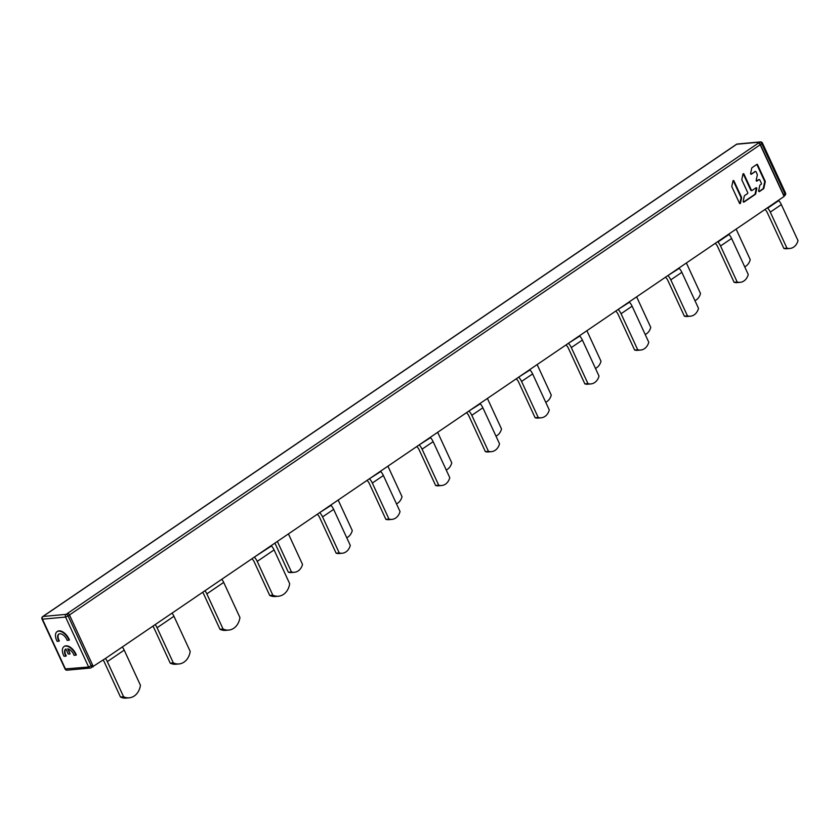 <?xml version="1.0" encoding="UTF-8"?>
<svg xmlns="http://www.w3.org/2000/svg" width="840" height="840" viewBox="0 0 840 840"><rect width="100%" height="100%" fill="white"/><g stroke="black" fill="none" stroke-linecap="round" stroke-linejoin="round"><path stroke-width="1.26" d="M728.721 234.161L729.005 234.476A9.188 5.03 -124.2 0 1 731.609 238.455L748.251 274.491A11.991 9.597 -95.2 0 1 740.187 282.324A11.991 9.597 -95.2 0 1 737.195 282.009L734.097 282.293L717.454 246.267A4.001 2.184 -124.2 0 0 716.321 244.535L715.25 243.327M734.097 282.293A11.991 9.597 84.8 0 0 737.079 282.608L740.187 282.324M717.665 241.689L717.948 242.004A9.188 5.03 55.8 0 1 720.552 245.984L737.195 282.009M778.46 200.298L778.743 200.613A9.188 5.03 -124.2 0 1 781.347 204.593L798 240.629A11.991 9.597 -95.2 0 1 789.925 248.451A11.991 9.597 -95.2 0 1 786.944 248.147L783.846 248.43L767.193 212.405A4.001 2.184 -124.2 0 0 766.07 210.672L764.999 209.465M783.846 248.43A11.991 9.597 84.8 0 0 786.828 248.734L789.925 248.451M767.413 207.816L767.697 208.142A9.188 5.03 55.8 0 1 770.301 212.121L786.944 248.147M736.134 229.11L750.236 259.644A11.991 9.597 -95.2 0 1 744.702 266.805M686.385 262.973L700.497 293.517A11.991 9.597 -95.2 0 1 694.953 300.668M636.636 296.846L650.748 327.38A11.991 9.597 -95.2 0 1 645.215 334.53M586.898 330.708L600.999 361.242A11.991 9.597 -95.2 0 1 595.466 368.403M537.149 364.57L551.26 395.105A11.991 9.597 -95.2 0 1 545.716 402.266M487.4 398.433L501.512 428.967A11.991 9.597 -95.2 0 1 495.978 436.128M437.661 432.306L451.763 462.84A11.991 9.597 -95.2 0 1 446.229 469.991M387.912 466.169L402.024 496.703A11.991 9.597 -95.2 0 1 396.48 503.853M338.163 500.031L352.275 530.565A11.991 9.597 -95.2 0 1 346.742 537.726M288.425 533.894L302.526 564.428A11.991 9.597 -95.2 0 1 294.452 572.26A11.991 9.597 -95.2 0 1 291.469 571.956L288.372 572.24A11.991 9.597 84.8 0 0 291.354 572.544L294.452 572.26M277.368 541.422L291.469 571.956M288.372 572.24L274.911 543.091M667.916 275.552L679.255 268.349A9.188 5.03 -124.2 0 1 681.86 272.328L698.513 308.354A11.991 9.597 -95.2 0 1 690.438 316.187A11.991 9.597 -95.2 0 1 687.456 315.882L684.359 316.166L667.706 280.13A4.001 2.184 -124.2 0 0 666.572 278.407L665.5 277.19M684.359 316.166A11.991 9.597 84.8 0 0 687.341 316.47L690.438 316.187M668.199 275.867A9.188 5.03 55.8 0 1 670.803 279.846L687.456 315.882M618.177 309.414L629.506 302.211A9.188 5.03 -124.2 0 1 632.111 306.191L648.764 342.216A11.991 9.597 -95.2 0 1 640.689 350.049A11.991 9.597 -95.2 0 1 637.707 349.745L634.61 350.028L617.957 313.992A4.001 2.184 -124.2 0 0 616.833 312.27L615.762 311.062M634.61 350.028A11.991 9.597 84.8 0 0 637.591 350.332L640.689 350.049M618.461 309.74A9.188 5.03 55.8 0 1 621.065 313.719L637.707 349.745M568.428 343.276L579.768 336.074A9.188 5.03 -124.2 0 1 582.372 340.053L599.014 376.079A11.991 9.597 -95.2 0 1 590.94 383.911A11.991 9.597 -95.2 0 1 587.958 383.607L584.861 383.891L568.218 347.865A4.001 2.184 -124.2 0 0 567.084 346.132L566.013 344.925M584.861 383.891A11.991 9.597 84.8 0 0 587.843 384.195L590.94 383.911M568.712 343.602A9.188 5.03 55.8 0 1 571.316 347.582L587.958 383.607M518.679 377.139L530.019 369.936A9.188 5.03 -124.2 0 1 532.623 373.916L549.276 409.952A11.991 9.597 -95.2 0 1 541.202 417.784A11.991 9.597 -95.2 0 1 538.22 417.469L535.122 417.753L518.469 381.728A4.001 2.184 -124.2 0 0 517.335 379.995L516.264 378.788M535.122 417.753A11.991 9.597 84.8 0 0 538.104 418.068L541.202 417.784M518.962 377.465A9.188 5.03 55.8 0 1 521.567 381.444L538.22 417.469M468.93 411.012L480.27 403.809A9.188 5.03 -124.2 0 1 482.874 407.778L499.527 443.814A11.991 9.597 -95.2 0 1 491.453 451.647A11.991 9.597 -95.2 0 1 488.471 451.343L485.373 451.626L468.72 415.59A4.001 2.184 -124.2 0 0 467.586 413.858L466.526 412.65M485.373 451.626A11.991 9.597 84.8 0 0 488.355 451.931L491.453 451.647M469.214 411.327A9.188 5.03 55.8 0 1 471.818 415.306L488.471 451.343M419.192 444.875L430.531 437.671A9.188 5.03 -124.2 0 1 433.136 441.651L449.778 477.677A11.991 9.597 -95.2 0 1 441.704 485.51A11.991 9.597 -95.2 0 1 438.721 485.205L435.624 485.489L418.981 449.453A4.001 2.184 -124.2 0 0 417.848 447.731L416.776 446.513M435.624 485.489A11.991 9.597 84.8 0 0 438.606 485.793L441.704 485.51M419.475 445.19A9.188 5.03 55.8 0 1 422.079 449.169L438.721 485.205M369.443 478.737L380.782 471.534A9.188 5.03 -124.2 0 1 383.387 475.514L400.029 511.539A11.991 9.597 -95.2 0 1 391.965 519.372A11.991 9.597 -95.2 0 1 388.983 519.067L385.875 519.351L369.233 483.326A4.001 2.184 -124.2 0 0 368.099 481.593L367.028 480.386M385.875 519.351A11.991 9.597 84.8 0 0 388.868 519.656L391.965 519.372M369.726 479.062A9.188 5.03 55.8 0 1 372.33 483.042L388.983 519.067M319.694 512.6L331.034 505.397A9.188 5.03 -124.2 0 1 333.637 509.376L350.291 545.412A11.991 9.597 -95.2 0 1 342.216 553.245A11.991 9.597 -95.2 0 1 339.234 552.93L336.137 553.214L319.483 517.188A4.001 2.184 -124.2 0 0 318.35 515.456L317.279 514.248M336.137 553.214A11.991 9.597 84.8 0 0 339.119 553.518L342.216 553.245M319.977 512.925A9.188 5.03 55.8 0 1 322.581 516.905L339.234 552.93M254.341 557.099L271.478 545.948A9.188 5.03 -124.2 0 1 274.082 549.917L289.674 583.674A15.981 12.8 -95.2 0 1 278.492 596.222A15.981 12.8 -95.2 0 1 272.822 595.15L269.724 595.434L254.121 561.676A4.001 2.184 -124.2 0 0 252.998 559.954L251.927 558.747M269.724 595.434A15.981 12.8 84.8 0 0 275.394 596.505L278.492 596.222M254.625 557.424A9.188 5.03 55.8 0 1 257.229 561.393L272.822 595.15M122.304 647L105.42 658.476L122.304 647A9.188 5.03 -124.2 0 1 124.205 650.129L140.438 685.262A15.981 12.8 -95.2 0 1 129.255 697.82A15.981 12.8 -95.2 0 1 123.585 696.738L120.477 697.022L104.244 661.889A4.001 2.184 -124.2 0 0 103.047 660.082M92.4 666.876L105.42 658.476A9.188 5.03 55.8 0 1 107.342 661.605L123.585 696.738M120.477 697.022A15.981 12.8 84.8 0 0 126.158 698.093L129.255 697.82M221.791 579.275A9.188 5.03 -124.2 0 1 223.692 582.393L239.935 617.537A15.981 12.8 -95.2 0 1 228.753 630.084A15.981 12.8 -95.2 0 1 223.072 629.013L206.84 593.87A9.188 5.03 55.8 0 0 204.939 590.751L221.791 579.275L204.939 590.751M223.072 629.013L219.975 629.297L203.742 594.153A4.001 2.184 -124.2 0 0 202.545 592.357M219.975 629.297A15.981 12.8 84.8 0 0 225.645 630.368L228.753 630.084M155.159 624.614L155.19 624.614A9.188 5.03 55.8 0 1 157.091 627.743L173.323 662.875L170.226 663.159A15.981 12.8 84.8 0 0 175.907 664.23L179.004 663.947A15.981 12.8 -95.2 0 1 173.323 662.875M179.004 663.947A15.981 12.8 -95.2 0 0 190.186 651.399L173.953 616.266A9.188 5.03 -124.2 0 0 172.053 613.137L784.098 196.455L760.19 144.743A1.995 1.092 -124.2 0 0 759.276 143.535A1.995 1.092 -124.2 0 0 758.425 143.105M170.226 663.159L153.993 628.026A4.001 2.184 -124.2 0 0 152.796 626.22M105.42 658.476L172.022 613.137M93.177 666.803L92.852 666.099A1.995 1.092 -124.2 0 0 92.6 665.028L69.52 615.069A1.995 1.092 -124.2 0 0 68.597 613.861L67.483 613.431L66.129 614.355A1.995 1.092 55.8 0 1 67.211 614.796A1.995 1.092 55.8 0 1 68.135 616.014L65.562 617.064A1.995 1.596 -95.2 0 1 66.129 614.355L43.008 616.476A1.995 1.596 84.8 0 0 42.441 619.175L42 618.975M739.904 203.228L740.471 203.175A0.662 0.525 84.8 0 1 739.505 203.291L731.881 186.795A0.662 0.525 84.8 0 1 731.829 186.302L732.952 180.968A0.662 0.525 84.8 0 1 733.919 180.852L741.531 197.337A0.662 0.525 84.8 0 1 741.594 197.841L741.027 197.894L739.904 203.228A0.662 0.525 -95.2 0 1 739.725 203.553M740.471 203.175L741.594 197.841M743.925 174.037A0.662 0.525 84.8 0 0 742.959 174.153L741.836 179.487A0.662 0.525 84.8 0 0 741.888 179.991L747.747 192.665A0.662 0.525 -95.2 0 1 747.558 193.557L744.566 195.594A0.662 0.525 84.8 0 0 744.324 195.983L743.2 201.316A0.662 0.525 84.8 0 0 743.977 202.083L755.423 194.292A0.662 0.525 84.8 0 0 755.664 193.904L756.788 188.57A0.662 0.525 84.8 0 0 756.01 187.792L752.105 190.459A0.662 0.525 -95.2 0 1 751.391 190.186L743.925 174.037L743.358 174.09L750.824 190.239A0.662 0.525 84.8 0 0 751.538 190.512M755.318 171.518A0.662 0.525 -95.2 0 1 756.042 171.791L757.271 174.447A0.662 0.525 -95.2 0 1 757.323 174.951L756.2 180.285A0.662 0.525 84.8 0 0 756.976 181.052L759.066 179.634A0.662 0.525 -95.2 0 1 759.791 179.897L761.397 183.372A0.662 0.525 -95.2 0 1 761.208 184.265L760.032 185.062A0.662 0.525 84.8 0 0 759.791 185.451L758.667 190.785A0.662 0.525 84.8 0 0 759.444 191.552L763.613 188.716A0.662 0.525 84.8 0 0 763.854 188.328L765.25 181.734A0.662 0.525 84.8 0 0 765.188 181.241L757.544 164.682A0.662 0.525 84.8 0 0 756.819 164.409L752 167.696A0.662 0.525 84.8 0 0 751.758 168.084L750.635 173.408A0.662 0.525 84.8 0 0 751.412 174.184L755.318 171.518L750.918 174.184M92.222 666.897A1.995 1.092 -124.2 0 0 92.537 666.782A1.995 1.092 -124.2 0 0 92.831 666.299A1.995 1.092 -124.2 0 0 92.852 666.099M69.52 615.069L68.135 616.014L91.224 665.962A1.995 1.092 55.8 0 1 91.445 667.244A1.995 1.092 55.8 0 1 91.151 667.726A1.995 1.092 55.8 0 1 90.836 667.832A1.995 1.596 -95.2 0 1 88.641 667.013L92.6 665.028M65.079 668.934L88.641 667.013L65.562 617.064L42.441 619.175L65.52 669.134A1.995 1.596 84.8 0 0 67.085 670.173L90.206 668.062A1.995 1.995 0 0 0 91.151 667.726L92.537 666.782M784.518 195.605A1.995 1.092 -124.2 0 0 784.833 195.5A1.995 1.092 -124.2 0 0 785.127 195.017A1.995 1.092 -124.2 0 0 784.896 193.736L785.516 193.011L762.437 143.052L761.817 143.787A1.995 1.092 -124.2 0 0 760.893 142.569A1.995 1.092 -124.2 0 0 759.812 142.128L758.415 143.084A1.995 1.092 55.8 0 1 759.507 143.514A1.995 1.092 55.8 0 1 760.431 144.722L783.521 194.691A1.995 1.092 55.8 0 1 783.762 195.762M760.431 144.722L761.817 143.787L784.896 193.736L783.521 194.691M42.399 617.064A1.995 1.092 55.8 0 1 42.693 616.581A1.995 1.092 55.8 0 1 43.008 616.476L736.691 144.249A1.995 1.092 -124.2 0 0 736.375 144.354A1.995 1.092 -124.2 0 0 736.155 144.606M67.085 670.173A1.995 1.995 0 0 1 65.09 669.029L42.011 619.07A1.995 1.995 0 0 1 42.693 616.581L736.375 144.354A1.995 1.995 0 0 1 737.321 144.018A1.995 1.596 84.8 0 0 736.691 144.249L759.812 142.128A1.995 1.596 -95.2 0 1 761.029 141.981M57.456 631.397L57.047 631.68A9.986 5.471 55.8 0 0 56.333 639.597A9.986 5.471 55.8 0 0 57.141 641.351L58.947 641.193A6.993 3.833 -124.2 0 1 58.737 634.158A6.993 3.833 -124.2 0 1 59.819 633.78A6.993 3.833 -124.2 0 1 67.2 640.437L69.416 639.986A9.986 5.471 -124.2 0 0 57.456 631.397A9.986 5.471 -124.2 0 0 57.257 631.544M58.947 641.193L59.357 640.909A6.993 3.833 55.8 0 1 58.548 639.146A6.993 3.833 55.8 0 1 58.947 634.022M64.365 646.349L63.956 646.632A9.986 5.471 55.8 0 0 64.05 656.303L65.856 656.145A6.993 3.833 -124.2 0 1 65.646 649.11A6.993 3.833 -124.2 0 1 65.909 648.952L68.271 654.087L70.067 653.929L67.694 648.795A6.993 3.833 -124.2 0 1 74.109 655.389L76.325 654.938A9.986 5.471 -124.2 0 0 65.93 645.813A9.986 5.471 -124.2 0 0 64.365 646.349A9.986 5.471 -124.2 0 0 64.166 646.496M65.856 656.145L66.266 655.861A6.993 3.833 55.8 0 1 65.856 648.974M70.067 653.929L68.313 648.963M57.047 631.68A9.986 5.471 55.8 0 1 69.006 640.269M63.956 646.632A9.986 5.471 55.8 0 1 65.51 646.086A9.986 5.471 55.8 0 1 75.915 655.221M733.121 180.632A0.662 0.525 -95.2 0 1 733.351 180.894L740.964 197.39A0.662 0.525 -95.2 0 1 741.027 197.894M755.937 187.845A0.662 0.525 -95.2 0 1 756.221 188.622L755.097 193.956A0.662 0.525 -95.2 0 1 754.856 194.345L743.484 202.083M756.746 164.462A0.662 0.525 -95.2 0 1 756.976 164.734L764.621 181.283A0.662 0.525 -95.2 0 1 764.683 181.786L763.287 188.381A0.662 0.525 -95.2 0 1 763.046 188.769L758.95 191.552M755.528 171.444L754.961 171.497A0.662 0.525 84.8 0 0 754.75 171.57M759.276 179.55L758.709 179.603A0.662 0.525 84.8 0 0 758.499 179.686L756.483 181.052M731.609 238.455L720.552 245.984M717.948 242.004L729.005 234.476M781.347 204.593L770.301 212.121M767.697 208.142L778.743 200.613M681.86 272.328L670.803 279.846M632.111 306.191L621.065 313.719M582.372 340.053L571.316 347.582M532.623 373.916L521.567 381.444M482.874 407.778L471.818 415.306M433.136 441.651L422.079 449.169M383.387 475.514L372.33 483.042M333.637 509.376L322.581 516.905M274.082 549.917L257.229 561.393M124.205 650.129L107.342 661.605M223.692 582.393L206.84 593.87M173.953 616.266L157.091 627.743M760.19 144.743L69.468 614.964M67.483 613.431L758.415 143.084M733.919 180.852L733.351 180.894M740.964 197.39L741.531 197.337M750.824 190.239L751.391 190.186M756.788 188.57L756.221 188.622M755.097 193.956L755.664 193.904M755.423 194.292L754.856 194.345M757.544 164.682L756.976 164.734M764.621 181.283L765.188 181.241M765.25 181.734L764.683 181.786M763.287 188.381L763.854 188.328M763.613 188.716L763.046 188.769M759.066 179.634L758.499 179.686M783.93 196.109L784.833 195.5A1.995 1.995 0 0 0 785.516 193.011M737.321 144.018L760.442 141.907A1.995 1.995 0 0 1 762.437 143.052M751.338 190.585L751.905 190.533"/></g></svg>
